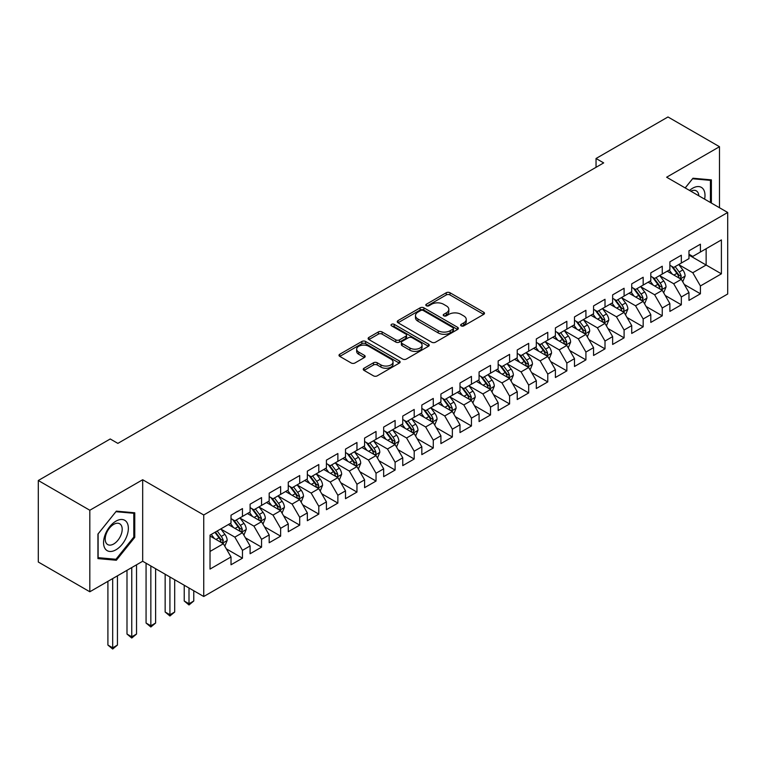 <?xml version="1.0" encoding="UTF-8"?>
<svg xmlns="http://www.w3.org/2000/svg" width="766" height="766" viewBox="0 0 766 766"><rect width="100%" height="100%" fill="white"/><g stroke="black" fill="none" stroke-linecap="round" stroke-linejoin="round"><path stroke-width="1.15" d="M461.189 325.866A1.858 1.072 0 0 0 463.813 325.866L483.71 314.376A2.652 1.532 0 0 0 484.485 313.294A2.652 1.532 0 0 0 483.71 312.212L449.996 292.746A2.652 1.532 0 0 0 446.252 292.746L426.356 304.236A1.858 1.072 0 0 0 425.81 304.992A1.858 1.072 0 0 0 426.356 305.749A1.858 1.072 0 0 0 428.979 305.749L431.555 304.265A8.474 4.893 0 0 1 443.543 304.265L446.348 305.893A8.474 4.893 0 0 1 448.828 309.349A8.474 4.893 0 0 1 446.348 312.806L443.773 314.299A1.858 1.072 0 0 0 443.227 315.056A1.858 1.072 0 0 0 443.773 315.812A1.858 1.072 0 0 0 446.396 315.812L448.972 314.319A8.474 4.893 0 0 1 460.96 314.319L463.765 315.946A8.474 4.893 0 0 1 466.245 319.403A8.474 4.893 0 0 1 463.765 322.869L461.189 324.353A1.858 1.072 0 0 0 460.644 325.11A1.858 1.072 0 0 0 461.189 325.866L461.189 324.353M364.032 368.226A2.652 1.532 0 0 0 363.256 369.308A2.652 1.532 0 0 0 364.032 370.39L373.492 375.847A2.652 1.532 0 0 0 377.236 375.847L399.335 363.094A2.652 1.532 0 0 0 400.111 362.012A2.652 1.532 0 0 0 399.335 360.93L365.621 341.464A2.652 1.532 0 0 0 361.878 341.464L339.778 354.227A2.652 1.532 0 0 0 339.003 355.309A2.652 1.532 0 0 0 339.778 356.391L351.201 362.979A2.652 1.532 0 0 0 354.945 362.979L364.405 357.521A2.652 1.532 0 0 0 365.181 356.439A2.652 1.532 0 0 0 364.405 355.357L358.737 352.092A7.086 4.089 0 0 1 356.669 349.2A7.086 4.089 0 0 1 361.035 345.418A7.086 4.089 0 0 1 368.762 346.299L390.957 359.12A7.086 4.089 0 0 1 393.035 362.012A7.086 4.089 0 0 1 388.659 365.794A7.086 4.089 0 0 1 380.932 364.903L377.236 362.768A2.652 1.532 0 0 0 373.492 362.768L364.032 368.226L364.032 370.39M89.823 510.252L89.823 591.773L142.677 561.258L142.677 479.736L89.823 510.252L38.3 480.502L110.237 438.975L117.868 443.38L603.675 162.899L596.044 158.495L596.044 167.314M142.677 479.736L203.737 514.982L727.7 212.479L727.7 294L203.737 596.503L203.737 514.982M719.494 207.739L719.494 146.708L666.64 177.224L727.7 212.479M719.494 146.708L667.981 116.968L596.044 158.495M431.737 342.22A2.652 1.532 0 0 0 435.481 342.22L457.589 329.466A2.652 1.532 0 0 0 458.365 328.384A2.652 1.532 0 0 0 457.589 327.302L423.876 307.836A2.652 1.532 0 0 0 420.122 307.836L398.023 320.6A2.652 1.532 0 0 0 397.248 321.672A2.652 1.532 0 0 0 398.023 322.754L431.737 342.22M392.307 326.268A1.858 1.072 0 0 1 394.184 326.527L394.184 324.324L428.462 344.116A2.652 1.532 0 0 1 429.238 345.198A2.652 1.532 0 0 1 428.462 346.28L406.363 359.034A2.652 1.532 0 0 1 402.619 359.034L368.906 339.568L378.356 334.148L378.356 331.946L368.906 337.413A2.652 1.532 0 0 0 368.13 338.495A2.652 1.532 0 0 0 368.906 339.568L368.906 337.413M378.356 334.148A2.652 1.532 0 0 1 382.11 334.148L382.11 331.946A2.652 1.532 0 0 0 378.356 331.946M382.11 331.946L395.783 339.845A2.652 1.532 0 0 0 399.526 339.845L405.798 336.217A2.652 1.532 0 0 0 406.574 335.135A2.652 1.532 0 0 0 405.798 334.062L391.56 325.837A1.858 1.072 0 0 1 391.024 325.081A1.858 1.072 0 0 1 392.163 324.095A1.858 1.072 0 0 1 394.184 324.324M688.969 255.107L706.137 265.026L706.137 248.72L721.4 239.911L700.411 252.024L700.411 244.201L688.969 250.817L688.969 258.63L681.328 263.044L681.328 255.222L669.886 261.828L669.886 269.651L662.255 274.056L662.255 266.233L650.803 272.849L650.803 280.672L643.172 285.076L643.172 277.254L631.72 283.86L631.72 291.683L624.089 296.088L624.089 288.265L612.637 294.881L612.637 302.704L605.006 307.109L605.006 299.286L593.564 305.893L593.564 313.715L585.923 318.12L585.923 310.297L574.481 316.913L574.481 324.736L566.85 329.141L566.85 321.318L555.398 327.925L555.398 335.747L547.767 340.152L547.767 332.339L536.315 338.945L536.315 346.768L528.684 351.173L528.684 343.35L517.232 349.957L517.232 357.779L509.601 362.194L509.601 354.371L498.159 360.978L498.159 368.8L490.518 373.205L490.518 365.382L479.076 371.989L479.076 379.812L471.444 384.226L471.444 376.403L459.993 383.01L459.993 390.832L452.361 395.237L452.361 387.414L440.91 394.03L440.91 401.844L433.278 406.258L433.278 398.435L421.827 405.042L421.827 412.864L414.195 417.269L414.195 409.446L402.753 416.062L402.753 423.885L395.112 428.29L395.112 420.467L383.67 427.074L383.67 434.897L376.039 439.301L376.039 431.478L364.587 438.095L364.587 445.917L356.956 450.322L356.956 442.499L345.504 449.106L345.504 456.929L337.873 461.333L337.873 453.51L326.421 460.127L326.421 467.949L318.79 472.354L318.79 464.531L307.348 471.138L307.348 478.961L299.707 483.365L299.707 475.542L288.265 482.159L288.265 489.981L280.634 494.386L280.634 486.563L269.182 493.17L269.182 500.993L261.551 505.397L261.551 497.584L250.099 504.191L250.099 512.014L242.468 516.418L242.468 508.595L231.016 515.202L231.016 523.025L210.028 535.147L210.028 569.081L231.016 556.959L223.385 543.736L210.028 536.028M721.4 239.911L721.4 273.835L700.411 285.957L692.78 272.734L678.944 264.749M684.287 284.473L700.411 293.78L700.411 285.957M700.411 293.78L688.969 300.387L688.969 292.564L681.328 296.969L673.697 283.755L659.871 275.77M665.214 295.485L681.328 304.791L681.328 296.969M681.328 304.791L669.886 311.408L669.886 303.585L662.255 307.989L654.624 294.766L640.788 286.781M646.131 306.505L662.255 315.812L662.255 307.989M662.255 315.812L650.803 322.419L650.803 314.596L643.172 319.001L635.541 305.787L621.705 297.802M627.048 317.517L643.172 326.823L643.172 319.001M643.172 326.823L631.72 333.44L631.72 325.617L624.089 330.022L616.458 316.798L602.622 308.813M607.965 328.537L624.089 337.844L624.089 330.022M624.089 337.844L612.637 344.451L612.637 336.628L605.006 341.042L597.375 327.819L583.539 319.834M588.882 339.549L605.006 348.856L605.006 341.042M605.006 348.856L593.564 355.472L593.564 347.649L585.923 352.054L578.292 338.831L564.465 330.845M569.808 350.569L585.923 359.876L585.923 352.054M585.923 359.876L574.481 366.483L574.481 358.66L566.85 363.074L559.218 349.851L545.382 341.866M550.725 361.581L566.85 370.888L566.85 363.074M566.85 370.888L555.398 377.504L555.398 369.681L547.767 374.086L540.135 360.863L526.299 352.877M531.642 372.602L547.767 381.908L547.767 374.086M547.767 381.908L536.315 388.515L536.315 380.692L528.684 385.106L521.052 371.883L507.216 363.898M512.559 383.613L528.684 392.929L528.684 385.106M528.684 392.929L517.232 399.536L517.232 391.713L509.601 396.118L501.969 382.904L488.134 374.909M493.476 394.634L509.601 403.941L509.601 396.118M509.601 403.941L498.159 410.547L498.159 402.734L490.518 407.139L482.886 393.916L469.06 385.93M474.403 405.645L490.518 414.961L490.518 407.139M490.518 414.961L479.076 421.568L479.076 413.745L471.444 418.15L463.813 404.936L449.977 396.941M455.32 416.666L471.444 425.973L471.444 418.15M471.444 425.973L459.993 432.579L459.993 424.766L452.361 429.171L444.73 415.948L430.894 407.962M436.237 427.687L452.361 436.993L452.361 429.171M452.361 436.993L440.91 443.6L440.91 435.777L433.278 440.182L425.647 426.968L411.811 418.983M417.154 438.698L433.278 448.005L433.278 440.182M433.278 448.005L421.827 454.621L421.827 446.798L414.195 451.203L406.564 437.98L392.728 429.994M398.071 449.719L414.195 459.025L414.195 451.203M414.195 459.025L402.753 465.632L402.753 457.809L395.112 462.214L387.481 449L373.645 441.015M378.998 460.73L395.112 470.037L395.112 462.214M395.112 470.037L383.67 476.653L383.67 468.83L376.039 473.235L368.408 460.012L354.572 452.026M359.915 471.751L376.039 481.058L376.039 473.235M376.039 481.058L364.587 487.664L364.587 479.842L356.956 484.246L349.325 471.033L335.489 463.047M340.832 482.762L356.956 492.069L356.956 484.246M356.956 492.069L345.504 498.685L345.504 490.862L337.873 495.267L330.242 482.044L316.406 474.058M321.749 493.783L337.873 503.09L337.873 495.267M337.873 503.09L326.421 509.696L326.421 501.874L318.79 506.288L311.159 493.065L297.323 485.079M302.666 504.794L318.79 514.101L318.79 506.288M318.79 514.101L307.348 520.717L307.348 512.894L299.707 517.299L292.076 504.076L278.24 496.09M283.592 515.815L299.707 525.122L299.707 517.299M299.707 525.122L288.265 531.728L288.265 523.906L280.634 528.32L272.993 515.097L259.167 507.111M264.509 526.826L280.634 536.143L280.634 528.32M280.634 536.143L269.182 542.749L269.182 534.927L261.551 539.331L253.919 526.118L240.084 518.122M245.426 537.847L261.551 547.154L261.551 539.331M261.551 547.154L250.099 553.761L250.099 545.938L242.468 550.352L234.836 537.129L221.001 529.143M226.343 548.858L242.468 558.175L242.468 550.352M242.468 558.175L231.016 564.781L231.016 556.959M231.016 518.62L234.836 520.823L242.468 516.418M210.028 551.453L223.385 543.736M250.099 507.609L253.919 509.811L261.551 505.397M234.836 537.129L242.468 532.724L228.345 524.566M250.099 545.938L242.468 532.724M269.182 496.588L272.993 498.79L280.634 494.386M253.919 526.118L261.551 521.703L247.428 513.555M269.182 534.927L261.551 521.703M288.265 485.577L292.076 487.779L299.707 483.365M272.993 515.097L280.634 510.692L266.511 502.534M288.265 523.906L280.634 510.692M307.348 474.556L311.159 476.758L318.79 472.354M292.076 504.076L299.707 499.671L285.594 491.523M307.348 512.894L299.707 499.671M326.421 463.535L330.242 465.747L337.873 461.333M311.159 493.065L318.79 488.66L304.676 480.502M326.421 501.874L318.79 488.66M345.504 452.524L349.325 454.726L356.956 450.322M330.242 482.044L337.873 477.639L323.75 469.491M345.504 490.862L337.873 477.639M364.587 441.503L368.408 443.705L376.039 439.301M349.325 471.033L356.956 466.628L342.833 458.47M364.587 479.842L356.956 466.628M383.67 430.492L387.481 432.694L395.112 428.29M368.408 460.012L376.039 455.607L361.916 447.459M383.67 468.83L376.039 455.607M402.753 419.471L406.564 421.673L414.195 417.269M387.481 449L395.112 444.596L380.999 436.438M402.753 457.809L395.112 444.596M421.827 408.46L425.647 410.662L433.278 406.258M406.564 437.98L414.195 433.575L400.082 425.427M421.827 446.798L414.195 433.575M440.91 397.439L444.73 399.641L452.361 395.237M425.647 426.968L433.278 422.554L419.155 414.406M440.91 435.777L433.278 422.554M459.993 386.428L463.813 388.63L471.444 384.226M444.73 415.948L452.361 411.543L438.238 403.395M459.993 424.766L452.361 411.543M479.076 375.407L482.886 377.609L490.518 373.205M463.813 404.936L471.444 400.522L457.321 392.374M479.076 413.745L471.444 400.522M498.159 364.396L501.969 366.598L509.601 362.194M482.886 393.916L490.518 389.511L476.404 381.353M498.159 402.734L490.518 389.511M517.232 353.375L521.052 355.577L528.684 351.173M501.969 382.904L509.601 378.49L495.487 370.342M517.232 391.713L509.601 378.49M536.315 342.364L540.135 344.566L547.767 340.152M521.052 371.883L528.684 367.479L514.56 359.321M536.315 380.692L528.684 367.479M555.398 331.343L559.218 333.545L566.85 329.141M540.135 360.863L547.767 356.458L533.643 348.31M555.398 369.681L547.767 356.458M574.481 320.322L578.292 322.534L585.923 318.12M559.218 349.851L566.85 345.447L552.726 337.289M574.481 358.66L566.85 345.447M593.564 309.311L597.375 311.513L605.006 307.109M578.292 338.831L585.923 334.426L571.809 326.278M593.564 347.649L585.923 334.426M612.637 298.29L616.458 300.502L624.089 296.088M597.375 327.819L605.006 323.415L590.892 315.257M612.637 336.628L605.006 323.415M631.72 287.279L635.541 289.481L643.172 285.076M616.458 316.798L624.089 312.394L609.966 304.246M631.72 325.617L624.089 312.394M650.803 276.258L654.624 278.46L662.255 274.056M635.541 305.787L643.172 301.383L629.049 293.225M650.803 314.596L643.172 301.383M669.886 265.247L673.697 267.449L681.328 263.044M654.624 294.766L662.255 290.362L648.132 282.214M669.886 303.585L662.255 290.362M688.969 254.226L692.78 256.428L700.411 252.024M673.697 283.755L681.328 279.351L667.215 271.193M688.969 292.564L681.328 279.351M38.3 480.502L38.3 562.024L89.823 591.773M142.677 561.258L203.737 596.503M692.78 272.734L706.137 265.026L721.4 273.835M711.384 203.057L711.384 179.876L692.971 178.229L685.177 187.929M134.759 537.339L134.759 512.789L116.346 511.142L97.933 534.055L97.933 558.606L116.346 560.252L134.759 537.339L133.801 536.794M461.936 326.125L463.765 325.071A8.474 4.893 0 0 0 466.245 321.605L466.245 319.403M448.828 309.349L448.828 311.551A8.474 4.893 0 0 1 446.348 315.008L444.51 316.071M483.681 314.395L449.996 294.958A2.652 1.532 0 0 0 446.252 294.958L427.093 306.017M457.551 329.485L423.876 310.038A2.652 1.532 0 0 0 420.122 310.038L398.061 322.773M452.907 329.141A1.858 1.072 0 0 0 453.443 328.384A1.858 1.072 0 0 0 452.907 327.628L423.311 310.536A1.858 1.072 0 0 0 420.687 310.536L417.977 312.107A8.474 4.893 0 0 0 415.488 315.563A8.474 4.893 0 0 0 417.977 319.029L438.2 330.701A8.474 4.893 0 0 0 450.188 330.701L452.907 329.141L452.907 331.343A1.858 1.072 0 0 0 453.443 330.586L453.443 328.384M415.488 315.563L415.488 317.766A8.474 4.893 0 0 0 417.977 321.232L417.977 319.029M452.907 331.343L450.188 332.913A8.474 4.893 0 0 1 438.2 332.913L417.977 321.232M382.11 334.148L395.783 342.048A2.652 1.532 0 0 0 399.526 342.048L405.798 338.419A2.652 1.532 0 0 0 406.574 337.346L406.574 335.135M394.184 326.527L428.424 346.299M409.963 348.032A7.086 4.089 0 0 0 417.69 348.923A7.086 4.089 0 0 0 422.066 345.14A7.086 4.089 0 0 0 419.988 342.249L412.165 337.729A2.652 1.532 0 0 0 408.422 337.729L402.15 341.358A2.652 1.532 0 0 0 401.374 342.44A2.652 1.532 0 0 0 402.15 343.522L409.963 348.032L409.963 350.234A7.086 4.089 0 0 0 417.69 351.125A7.086 4.089 0 0 0 422.066 347.343L422.066 345.14M401.374 342.44L401.374 344.643A2.652 1.532 0 0 0 402.15 345.725L402.15 343.522M409.963 350.234L402.15 345.725M393.035 362.012L393.035 364.214A7.086 4.089 0 0 1 388.659 367.996A7.086 4.089 0 0 1 380.932 367.106L377.236 364.97A2.652 1.532 0 0 0 373.492 364.97L364.07 370.409M356.669 349.2L356.669 351.403A7.086 4.089 0 0 0 358.737 354.294L358.737 352.092M364.367 357.54L358.737 354.294M399.306 363.113L365.621 343.666A2.652 1.532 0 0 0 361.878 343.666L339.817 356.41M114.393 559.123L116.346 560.252M682.745 281.792L685.11 276.019A7.153 4.127 -120 0 0 682.832 269.929L678.772 264.519M672.318 274.142L669.235 270.025M679.988 278.565L681.252 276.325A7.153 4.127 -120 0 0 679.203 272.026L675.152 266.616M672.835 266.951L677.843 273.634A3.639 2.107 60 0 1 678.504 274.735L681.252 276.325M671.581 266.223L676.914 273.347A7.153 4.127 60 0 1 678.963 277.646L679.107 278.058M663.662 292.804L666.027 287.039A7.153 4.127 -120 0 0 663.749 280.95L659.698 275.53M653.235 285.153L650.152 281.045M660.905 289.586L662.015 288.59L662.169 287.336A7.153 4.127 -120 0 0 660.12 283.037L656.069 277.627M653.752 277.962L658.76 284.646A3.639 2.107 60 0 1 659.421 285.756L662.169 287.336M652.498 277.235L657.831 284.358A7.153 4.127 60 0 1 659.88 288.658L660.024 289.079M644.579 303.824L646.944 298.051A7.153 4.127 -120 0 0 644.666 291.961L640.615 286.551M634.152 296.174L631.069 292.057M641.822 300.598L643.086 298.357A7.153 4.127 -120 0 0 641.037 294.058L636.986 288.648M634.669 288.983L639.677 295.666A3.639 2.107 60 0 1 640.338 296.768L643.086 298.357M633.415 288.255L638.748 295.379A7.153 4.127 60 0 1 640.797 299.678L640.941 300.09M704.615 199.15A17.541 10.13 120 0 0 703.332 189.202A17.541 10.13 120 0 0 689.534 190.447M698.812 195.799A12.007 6.932 120 0 0 697.682 192.113A12.007 6.932 120 0 0 696.332 190.858A12.007 6.932 120 0 0 690.827 191.184M692.55 178.756L710.436 180.364L710.436 202.502M709.249 179.684L710.436 180.364M685.216 187.948L692.588 178.775M105.22 548.839A17.541 10.13 120 0 0 122.158 544.3A17.541 10.13 120 0 0 126.696 522.115A17.541 10.13 120 0 0 109.758 526.654A17.541 10.13 120 0 0 105.22 548.839M106.35 543.324A12.007 6.932 120 0 0 107.7 544.569A12.007 6.932 120 0 0 118.874 538.967A12.007 6.932 120 0 0 121.057 525.026A12.007 6.932 120 0 0 119.707 523.772A12.007 6.932 120 0 0 108.533 529.383A12.007 6.932 120 0 0 106.35 543.324M115.963 511.688L133.801 513.287L133.801 537.071L115.963 559.266L98.115 557.667L98.115 533.883L115.925 511.669M132.623 512.598L133.801 513.287M625.506 314.845L627.871 309.071A7.153 4.127 -120 0 0 625.583 302.982L621.532 297.572M615.069 307.185L611.986 303.077M622.739 311.618L623.85 310.623L624.003 309.368A7.153 4.127 -120 0 0 621.963 305.069L617.903 299.659M615.596 299.994L620.594 306.678A3.639 2.107 60 0 1 621.264 307.788L624.003 309.368M614.332 299.276L619.665 306.39A7.153 4.127 60 0 1 621.714 310.699L621.858 311.111M606.423 325.856L608.788 320.083A7.153 4.127 -120 0 0 606.5 313.993L602.449 308.583M595.986 318.206L592.913 314.089M603.665 322.63L604.929 320.389A7.153 4.127 -120 0 0 602.88 316.09L598.821 310.68M596.513 311.015L601.521 317.699A3.639 2.107 60 0 1 602.181 318.8L604.929 320.389M595.249 310.287L600.592 317.411A7.153 4.127 60 0 1 602.631 321.71L602.785 322.122M587.34 336.877L589.705 331.103A7.153 4.127 -120 0 0 587.426 325.014L583.366 319.604M576.913 329.217L573.83 325.11M584.582 333.65L585.846 331.41A7.153 4.127 -120 0 0 583.797 327.101L579.747 321.691M577.43 322.026L582.438 328.71A3.639 2.107 60 0 1 583.098 329.82L585.846 331.41M576.176 321.308L581.509 328.423A7.153 4.127 60 0 1 583.558 332.731L583.702 333.143M568.257 347.888L570.622 342.115A7.153 4.127 -120 0 0 568.343 336.025L564.283 330.615M557.83 340.238L554.747 336.121M565.5 344.662L566.763 342.421A7.153 4.127 -120 0 0 564.714 338.122L560.664 332.712M558.347 333.047L563.355 339.731A3.639 2.107 60 0 1 564.015 340.841L566.763 342.421M557.093 332.32L562.426 339.443A7.153 4.127 60 0 1 564.475 343.743L564.619 344.154M549.174 358.909L551.539 353.136A7.153 4.127 -120 0 0 549.26 347.046L545.21 341.636M538.747 351.259L535.664 347.142M546.417 355.683L547.68 353.442A7.153 4.127 -120 0 0 545.631 349.133L541.581 343.723M539.264 344.068L544.272 350.742A3.639 2.107 60 0 1 544.932 351.853L547.68 353.442M538.01 343.34L543.343 350.455A7.153 4.127 60 0 1 545.392 354.763L545.536 355.175M530.101 369.921L532.466 364.147A7.153 4.127 -120 0 0 530.177 358.057L526.127 352.647M519.664 362.27L516.581 358.153M527.334 366.703L528.597 364.453A7.153 4.127 -120 0 0 526.558 360.154L522.498 354.744M520.191 355.079L525.189 361.763A3.639 2.107 60 0 1 525.859 362.873L528.597 364.453M518.927 354.352L524.26 361.475A7.153 4.127 60 0 1 526.309 365.775L526.453 366.186M511.018 380.941L513.383 375.168A7.153 4.127 -120 0 0 511.094 369.078L507.044 363.668M500.581 373.291L497.507 369.174M508.26 377.715L509.524 375.474A7.153 4.127 -120 0 0 507.475 371.165L503.415 365.755M501.108 366.1L506.115 372.783A3.639 2.107 60 0 1 506.776 373.885L509.524 375.474M499.844 365.372L505.187 372.496A7.153 4.127 60 0 1 507.226 376.795L507.379 377.207M491.935 391.953L494.3 386.179A7.153 4.127 -120 0 0 492.021 380.089L487.961 374.679M481.508 384.302L478.424 380.195M489.177 388.735L490.441 386.485A7.153 4.127 -120 0 0 488.392 382.186L484.342 376.776M482.025 377.111L487.032 383.795A3.639 2.107 60 0 1 487.693 384.905L490.441 386.485M480.77 376.384L486.104 383.507A7.153 4.127 60 0 1 488.153 387.807L488.296 388.228M472.852 402.973L475.217 397.2A7.153 4.127 -120 0 0 472.938 391.11L468.878 385.7M462.425 395.323L459.341 391.206M470.094 399.747L471.358 397.506A7.153 4.127 -120 0 0 469.309 393.207L465.259 387.788M462.942 388.132L467.949 394.816A3.639 2.107 60 0 1 468.61 395.917L471.358 397.506M461.687 387.405L467.021 394.528A7.153 4.127 60 0 1 469.07 398.827L469.213 399.239M453.769 413.985L456.134 408.211A7.153 4.127 -120 0 0 453.855 402.121L449.805 396.711M443.342 406.334L440.259 402.227M451.011 410.767L452.122 409.772L452.275 408.517A7.153 4.127 -120 0 0 450.226 404.218L446.176 398.808M443.859 399.143L448.866 405.827A3.639 2.107 60 0 1 449.527 406.938L452.275 408.517M442.604 398.416L447.938 405.54A7.153 4.127 60 0 1 449.987 409.839L450.13 410.26M434.695 425.006L437.06 419.232A7.153 4.127 -120 0 0 434.772 413.142L430.722 407.732M424.259 417.355L421.176 413.238M431.928 421.779L433.192 419.538A7.153 4.127 -120 0 0 431.153 415.239L427.093 409.829M424.785 410.164L429.783 416.848A3.639 2.107 60 0 1 430.454 417.949L433.192 419.538M423.521 409.437L428.855 416.56A7.153 4.127 60 0 1 430.904 420.86L431.047 421.271M415.612 436.017L417.977 430.253A7.153 4.127 -120 0 0 415.689 424.163L411.639 418.743M405.176 428.366L402.102 424.259M412.845 432.8L414.119 430.549A7.153 4.127 -120 0 0 412.07 426.25L408.01 420.84M405.702 421.176L410.71 427.859A3.639 2.107 60 0 1 411.371 428.97L414.119 430.549M404.438 420.448L409.781 427.572A7.153 4.127 60 0 1 411.821 431.871L411.974 432.292M396.529 447.038L398.895 441.264A7.153 4.127 -120 0 0 396.616 435.174L392.556 429.764M386.102 439.387L383.019 435.27M393.772 443.811L395.036 441.57A7.153 4.127 -120 0 0 392.987 437.271L388.937 431.861M386.619 432.196L391.627 438.88A3.639 2.107 60 0 1 392.288 439.981L395.036 441.57M385.365 431.469L390.698 438.592A7.153 4.127 60 0 1 392.747 442.892L392.891 443.303M377.447 458.058L379.812 452.285A7.153 4.127 -120 0 0 377.533 446.195L373.473 440.785M367.019 450.398L363.936 446.291M374.689 454.832L375.8 453.836L375.953 452.582A7.153 4.127 -120 0 0 373.904 448.282L369.854 442.872M367.536 443.208L372.544 449.891A3.639 2.107 60 0 1 373.205 451.002L375.953 452.582M366.282 442.48L371.615 449.604A7.153 4.127 60 0 1 373.664 453.903L373.808 454.324M358.364 469.07L360.729 463.296A7.153 4.127 -120 0 0 358.45 457.206L354.399 451.796M347.936 461.419L344.853 457.302M355.606 465.843L356.87 463.602A7.153 4.127 -120 0 0 354.821 459.303L350.771 453.893M348.453 454.228L353.461 460.912A3.639 2.107 60 0 1 354.122 462.013L356.87 463.602M347.199 453.501L352.532 460.625A7.153 4.127 60 0 1 354.581 464.924L354.725 465.335M339.281 480.09L341.655 474.317A7.153 4.127 -120 0 0 339.367 468.227L335.317 462.817M328.853 472.43L325.77 468.323M336.523 476.864L337.634 475.868L337.787 474.614A7.153 4.127 -120 0 0 335.747 470.314L331.688 464.905M329.38 465.24L334.378 471.923A3.639 2.107 60 0 1 335.048 473.034L337.787 474.614M328.116 464.522L333.449 471.636A7.153 4.127 60 0 1 335.498 475.945L335.642 476.356M320.207 491.102L322.572 485.328A7.153 4.127 -120 0 0 320.284 479.238L316.234 473.828M309.77 483.451L306.697 479.334M317.44 487.875L318.713 485.634A7.153 4.127 -120 0 0 316.664 481.335L312.605 475.925M310.297 476.26L315.305 482.944A3.639 2.107 60 0 1 315.965 484.045L318.713 485.634M309.033 475.533L314.376 482.657A7.153 4.127 60 0 1 316.415 486.956L316.559 487.368M301.124 502.123L303.489 496.349A7.153 4.127 -120 0 0 301.21 490.259L297.151 484.849M290.697 494.463L287.614 490.355M298.367 498.896L299.63 496.655A7.153 4.127 -120 0 0 297.581 492.347L293.531 486.937M291.214 487.272L296.222 493.955A3.639 2.107 60 0 1 296.882 495.066L299.63 496.655M289.96 486.554L295.293 493.668A7.153 4.127 60 0 1 297.342 497.977L297.486 498.388M189.001 588.001L189.001 603.761L193.769 601.004L193.769 590.758M193.769 601.004L189.001 604.968L184.233 601.004L184.233 585.253M184.233 601.004L189.001 603.761L189.001 604.968M282.041 513.134L284.406 507.36A7.153 4.127 -120 0 0 282.127 501.27L278.068 495.861M271.614 505.483L268.531 501.366M279.284 509.907L280.548 507.667A7.153 4.127 -120 0 0 278.498 503.367L274.448 497.957M272.131 498.293L277.139 504.976A3.639 2.107 60 0 1 277.799 506.087L280.548 507.667M270.877 497.565L276.21 504.689A7.153 4.127 60 0 1 278.259 508.988L278.403 509.4M169.918 576.99L169.918 614.772L174.696 612.024L174.696 579.738M174.696 612.024L169.918 615.988L165.15 612.024L165.15 574.232M165.15 612.024L169.918 614.772L169.918 615.988M262.958 524.155L265.323 518.381A7.153 4.127 -120 0 0 263.044 512.291L258.994 506.881M252.531 516.504L249.448 512.387M260.201 520.928L261.465 518.687A7.153 4.127 -120 0 0 259.415 514.379L255.365 508.969M253.048 509.313L258.056 515.997A3.639 2.107 60 0 1 258.716 517.098L261.465 518.687M251.794 508.586L257.127 515.71A7.153 4.127 60 0 1 259.176 520.009L259.32 520.42M150.845 565.969L150.845 625.793L155.613 623.036L155.613 568.726M155.613 623.036L150.845 627L146.067 623.036L146.067 563.221M146.067 623.036L150.845 625.793L150.845 627M243.875 535.166L246.24 529.392A7.153 4.127 -120 0 0 243.961 523.302L239.911 517.893M233.448 527.515L230.365 523.408M241.118 531.949L242.382 529.699A7.153 4.127 -120 0 0 240.342 525.399L236.282 519.99M233.975 520.325L238.973 527.008A3.639 2.107 60 0 1 239.643 528.119L242.382 529.699M232.711 519.597L238.044 526.721A7.153 4.127 60 0 1 240.093 531.02L240.237 531.432M131.762 567.558L131.762 636.805L136.53 634.057L136.53 564.801M136.53 634.057L131.762 638.021L126.993 634.057L126.993 570.306M126.993 634.057L131.762 636.805L131.762 638.021M224.802 546.187L227.167 540.413A7.153 4.127 -120 0 0 224.878 534.323L220.828 528.913M214.365 538.536L211.292 534.419M222.035 542.96L223.308 540.719A7.153 4.127 -120 0 0 221.259 536.42L217.199 531.001M215.409 532.035L219.899 538.029A3.639 2.107 60 0 1 220.56 539.13L223.308 540.719M214.911 532.322L218.971 537.742A7.153 4.127 60 0 1 221.01 542.041L221.154 542.452M112.679 578.569L112.679 647.825L117.447 645.068L117.447 575.821M117.447 645.068L112.679 649.032L107.91 645.068L107.91 581.327M107.91 645.068L112.679 647.825L112.679 649.032M463.765 325.071L463.765 322.869M443.773 315.812L443.773 314.299M446.348 315.008L446.348 312.806M426.356 305.749L426.356 304.236M446.252 294.958L446.252 292.746M449.996 294.958L449.996 292.746M483.71 314.376L483.71 312.212M398.023 322.754L398.023 320.6M420.122 310.038L420.122 307.836M423.876 310.038L423.876 307.836M457.589 329.466L457.589 327.302M438.2 332.913L438.2 330.701M450.188 332.913L450.188 330.701M395.783 342.048L395.783 339.845M399.526 342.048L399.526 339.845M405.798 338.419L405.798 336.217M428.462 346.28L428.462 344.116M373.492 364.97L373.492 362.768M377.236 364.97L377.236 362.768M380.932 367.106L380.932 364.903M364.405 357.521L364.405 355.357M339.778 356.391L339.778 354.227M361.878 343.666L361.878 341.464M365.621 343.666L365.621 341.464M399.335 363.094L399.335 360.93M680.438 278.824L685.063 276.153M679.203 272.026L682.832 269.929M673.927 275.071L676.914 273.347M661.355 289.845L665.98 287.173M660.12 283.037L663.749 280.95M654.844 286.082L657.831 284.358M642.272 300.866L646.897 298.194M641.037 294.058L644.666 291.961M635.761 297.103L638.748 295.379M623.189 311.877L627.823 309.205M621.963 305.069L625.583 302.982M616.678 308.114L619.665 306.39M604.115 322.898L608.74 320.226M602.88 316.09L606.5 313.993M597.604 319.135L600.592 317.411M585.033 333.909L589.657 331.238M583.797 327.101L587.426 325.014M578.522 330.156L581.509 328.423M565.95 344.93L570.574 342.258M564.714 338.122L568.343 336.025M559.439 341.167L562.426 339.443M546.867 355.941L551.491 353.27M545.631 349.133L549.26 347.046M540.356 352.188L543.343 350.455M527.784 366.962L532.418 364.29M526.558 360.154L530.177 358.057M521.273 363.199L524.26 361.475M508.71 377.973L513.335 375.302M507.475 371.165L511.094 369.078M502.199 374.22L505.187 372.496M489.627 388.994L494.252 386.323M488.392 382.186L492.021 380.089M483.116 385.231L486.104 383.507M470.544 400.005L475.169 397.334M469.309 393.207L472.938 391.11M464.033 396.252L467.021 394.528M451.461 411.026L456.086 408.355M450.226 404.218L453.855 402.121M444.95 407.263L447.938 405.54M432.378 422.037L437.013 419.366M431.153 415.239L434.772 413.142M425.867 418.284L428.855 416.56M413.305 433.058L417.93 430.387M412.07 426.25L415.689 424.163M406.794 429.295L409.781 427.572M394.222 444.069L398.847 441.398M392.987 437.271L396.616 435.174M387.711 440.316L390.698 438.592M375.139 455.09L379.764 452.419M373.904 448.282L377.533 446.195M368.628 451.327L371.615 449.604M356.056 466.111L360.681 463.44M354.821 459.303L358.45 457.206M349.545 462.348L352.532 460.625M336.973 477.122L341.607 474.451M335.747 470.314L339.367 468.227M330.462 473.369L333.449 471.636M317.9 488.143L322.524 485.472M316.664 481.335L320.284 479.238M311.389 484.38L314.376 482.657M298.817 499.154L303.441 496.483M297.581 492.347L301.21 490.259M292.306 495.401L295.293 493.668M279.734 510.175L284.358 507.504M278.498 503.367L282.127 501.27M273.223 506.412L276.21 504.689M260.651 521.186L265.275 518.515M259.415 514.379L263.044 512.291M254.14 517.433L257.127 515.71M241.568 532.207L246.202 529.536M240.342 525.399L243.961 523.302M235.057 528.444L238.044 526.721M222.494 543.218L227.119 540.547M221.259 536.42L224.878 534.323M215.983 539.465L218.971 537.742"/></g></svg>
